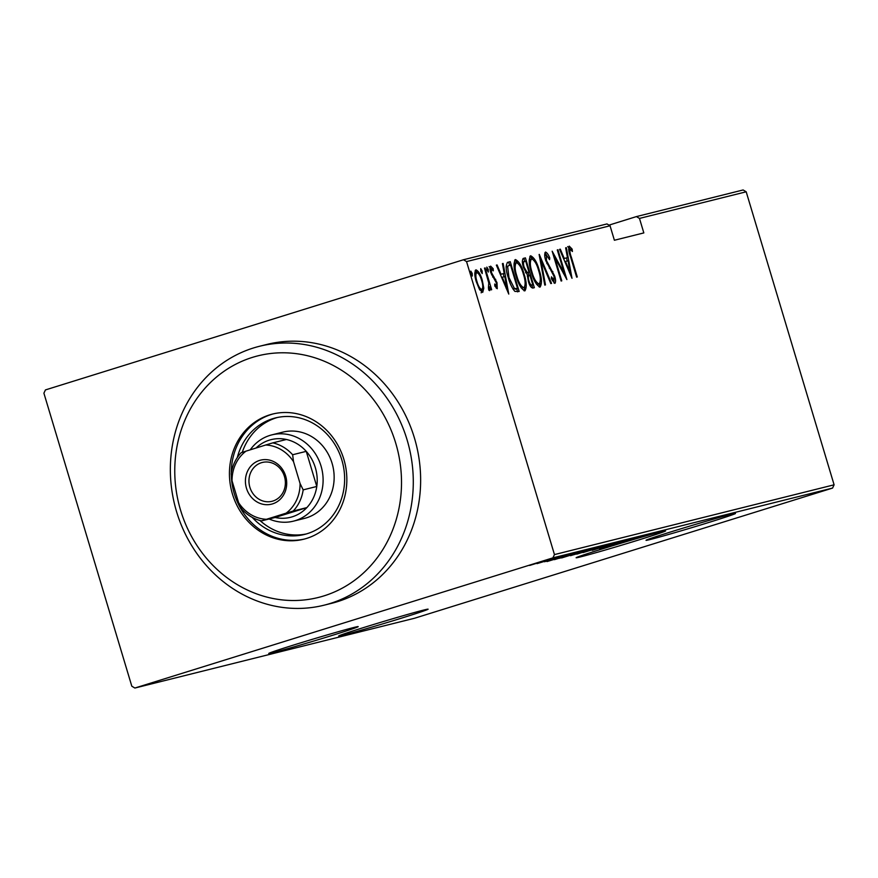 <?xml version="1.0" encoding="UTF-8"?>
<svg xmlns="http://www.w3.org/2000/svg" width="878" height="878" viewBox="0 0 878 878"><rect width="100%" height="100%" fill="white"/><g stroke="black" fill="none" stroke-linecap="round" stroke-linejoin="round"><path stroke-width="1.32" d="M661.2 531.772A46.699 1.032 163.3 0 0 610.803 546.303A46.699 1.032 163.3 0 0 576.122 557.749A46.699 1.032 163.3 0 0 580.512 556.893A46.699 1.032 163.3 0 0 630.898 542.374A46.699 1.032 163.3 0 0 665.579 530.916A46.699 1.032 163.3 0 0 661.2 531.772M731.111 514.321A46.699 1.032 163.3 0 0 680.713 528.852A46.699 1.032 163.3 0 0 646.032 540.31A46.699 1.032 163.3 0 0 650.422 539.454A46.699 1.032 163.3 0 0 700.809 524.923A46.699 1.032 163.3 0 0 735.49 513.465A46.699 1.032 163.3 0 0 731.111 514.321M423.723 610.045A46.699 1.032 163.3 0 0 373.337 624.565A46.699 1.032 163.3 0 0 338.656 636.023A46.699 1.032 163.3 0 0 343.046 635.167A46.699 1.032 163.3 0 0 393.432 620.636A46.699 1.032 163.3 0 0 428.113 609.189A46.699 1.032 163.3 0 0 423.723 610.045M353.812 627.485A46.699 1.032 163.3 0 0 303.426 642.016A46.699 1.032 163.3 0 0 268.745 653.473A46.699 1.032 163.3 0 0 273.135 652.617A46.699 1.032 163.3 0 0 323.521 638.086A46.699 1.032 163.3 0 0 358.202 626.629A46.699 1.032 163.3 0 0 353.812 627.485M134.883 688.034L131.81 686.201L43.9 393.19L45.436 389.92L463.474 259.745L606.972 223.934L610.045 225.778L466.547 261.578L554.457 554.589L834.1 484.81L832.563 488.08L414.526 618.255L134.883 688.034L552.91 557.859L554.457 554.589M530.103 565.267L550.473 559.023L529.664 565.443M559.209 556.861L537.062 563.632L559.209 556.861M544.656 561.69L564.159 555.774L544.47 561.766M548.124 560.592L547.104 560.976M561.887 556.454L562.776 556.037M581.938 551.197L554.413 559.659L581.938 551.197M571.128 555.445L599.498 546.807L570.513 555.686M613.371 543.35L583.003 552.591L613.371 543.35M631.37 538.862L599.356 548.509L631.37 538.862M644.243 535.602L614.874 544.634L644.529 535.547M832.563 488.08L552.91 557.859M610.254 545.787L640.446 536.59L610.254 545.787M620.516 541.528L592.211 550.33L620.834 541.463M577.373 553.908L605.622 545.238L576.78 554.15M605.622 545.238L606.226 545.117M562.183 557.695L590.433 549.024L561.591 557.947M590.433 549.024L591.037 548.915M547.016 561.569L577.208 552.372L547.005 561.558M556.882 557.673L561.371 556.301L556.795 557.717M550.78 559.198L555.269 557.826L550.682 559.242M636.418 216.592L743.117 189.966L746.19 191.799L639.48 218.424L636.418 216.592L608.981 225.13M483.8 288.214L482.702 292.363L479.443 289.323L476.326 281.772C474.471 276.087 474.339 272.103 475.931 269.809C478.576 271.039 480.694 274.529 482.274 280.291L483.8 288.214L482.659 288.566M485.128 267.933L491.669 289.718L491.011 289.883L490.045 286.678L489.628 290.64L488.75 290.047L488.431 287.644L488.772 282.925L484.469 268.097L485.128 267.933L484.48 268.13M497.244 288.73L494.819 286.009L494.72 284.022L496.465 286.052L496.377 282.925L490.868 272.849C489.825 269.656 489.748 267.417 490.648 266.144L493.173 268.69L493.315 270.819L491.471 268.811L491.493 272.575L497.003 282.65L497.244 288.73M507.594 262.335L510.228 261.666L519.172 291.474L514.881 291.397C512.028 288.061 509.844 283.517 508.318 277.766C505.651 269.996 505.498 264.827 507.857 262.259L507.703 262.303M525.417 257.88L534.362 287.688L532.913 288.05C531.047 287.83 529.522 285.559 528.347 281.245L527.294 274.693L523.497 267.45C522.037 262.972 522.004 259.954 523.376 258.384L525.417 257.88L523.881 258.351L524.77 261.326M539.29 254.411L551.538 283.407L550.813 283.583L540.925 260.184L545.479 284.911L544.766 285.098L539.125 254.466M557.289 249.923L557.947 249.758L566.892 279.577L554.72 257.353L561.766 280.85L561.108 281.015L552.163 251.207L564.324 273.376L557.289 249.923M571.337 257.144L577.296 276.976L576.626 277.141L570.59 257.013C568.735 252.227 568.285 248.595 569.24 246.125L572.127 249.1L572.412 251.492L570.107 249.187C569.646 251.207 570.063 253.852 571.337 257.144L570.689 257.342M746.19 191.799L834.1 484.81M610.045 225.778L614.391 240.254L643.826 232.911L639.48 218.424M572.006 278.293L559.593 249.352L560.318 249.165L564.236 258.461L567.451 257.66L565.651 247.837L566.365 247.662L572.006 278.293M545.512 252.041C547.082 252.699 548.498 254.675 549.76 257.978L549.573 259.658L546.412 255.103L546.445 260.525L554.633 275.977C555.785 279.489 555.873 281.959 554.896 283.385L551.406 278.831L551.472 276.844L554.062 280.312L554.007 276.263L545.776 260.645C544.459 256.574 544.371 253.709 545.512 252.041M539.268 270.303C541.836 278.063 542.11 283.649 540.091 287.084C536.425 285.262 533.517 280.378 531.377 272.421C528.808 264.662 528.556 259.098 530.63 255.761C534.252 257.605 537.138 262.456 539.268 270.303L538.609 270.501C536.864 264.113 534.515 260.228 531.574 258.801L531.552 258.812C529.785 261.403 529.95 265.891 532.046 272.268C533.791 278.666 536.162 282.584 539.136 284.033L537.665 284.494M524.078 274.09C526.646 281.849 526.921 287.446 524.901 290.87C521.236 289.06 518.327 284.165 516.187 276.219C513.619 268.448 513.367 262.895 515.43 259.548C519.063 261.392 521.949 266.243 524.078 274.09L523.42 274.298M508.768 294.075L496.355 265.123L497.08 264.947L501.009 274.243L504.213 273.442L502.414 263.619L503.127 263.444L508.768 294.075M488.245 269.414L488.322 272.059L486.917 269.744L486.829 267.099L488.245 269.414L486.939 269.82M482.132 270.94L482.22 273.585L480.815 271.269L480.727 268.624L482.132 270.94L480.837 271.346M472.221 273.409L472.309 276.054L470.904 273.738L470.817 271.093L472.221 273.409L470.926 273.815M466.547 261.578L463.474 259.745M567.704 246.597L570.59 249.582M570.766 249.517L572.127 249.1M568.681 249.637L570.107 249.187M559.615 249.385L560.318 249.165M563.533 258.681L564.236 258.461M563.555 258.725L567.451 257.66M565.651 247.881L566.365 247.662M566.628 257.912L567.199 261.007M565.498 261.435L570.206 272.575L568.033 260.799L564.795 261.655M569.504 272.795L570.206 272.575M557.3 249.967L557.947 249.758M554.073 257.55L554.72 257.353M563.511 273.618L564.324 273.376M544.865 252.82L546.566 255.103M548.904 258.253L549.76 257.978M544.755 255.641L546.412 255.103M545.798 260.733L546.445 260.525M546.84 263.619L547.598 263.389M551.889 271.84L552.844 271.543M553.974 276.175L554.633 275.977M553.963 280.345L553.963 282.979M552.438 280.795L554.062 280.312M540.222 260.404L540.925 260.184M539.981 283.122L539.268 287.04M529.884 256.288L532.628 259.032M531.552 258.812L529.171 260.162M536.436 284.176L537.643 284.505M531.399 272.465L532.046 272.268M537.599 284.516L539.136 284.033C540.87 281.333 540.683 276.822 538.609 270.479M530.038 259.284L531.541 258.812M528.117 272.465L529.028 275.494M531.892 285.076L532.792 288.072M523.003 258.571L523.881 258.351M525.527 272.762L529.006 272.18L525.681 261.095L522.41 262.215M524.44 261.424L523.014 261.863M530.005 285.537L532.781 284.801L529.917 275.242L527.294 276.131M529.291 275.407L527.832 275.868M530.345 285.504L532.781 284.801M528.347 281.234L528.995 281.026C529.752 283.704 530.707 285.043 531.881 285.021M529.467 275.352C528.139 275.835 527.985 277.722 528.995 281.026M525.67 272.729L529.006 272.18M523.507 267.494L524.155 267.285L527.063 272.29M524.693 261.348C523.299 261.842 523.123 263.817 524.155 267.285M524.792 286.908L524.078 290.827M514.695 260.075L517.438 262.829M516.209 276.263L516.857 276.054C518.602 282.453 520.972 286.382 523.946 287.819C525.67 285.13 525.494 280.609 523.42 274.265C521.675 267.911 519.326 264.015 516.385 262.599L513.981 263.949M521.247 287.973L522.476 288.28M516.385 262.599C514.596 265.2 514.749 269.678 516.857 276.054M514.848 263.071L516.352 262.61M507.264 262.5L510.228 261.666M508.691 262.149L509.58 265.112M516.703 288.862L517.614 291.869M508.329 277.81L508.977 277.602L514.431 288.478L512.906 288.95L517.592 288.588L510.491 264.893L506.079 266.901M514.431 288.478L517.592 288.588M506.112 266.89L507.616 266.418L508.977 277.602M509.602 265.112L507.616 266.418M496.377 265.167L497.08 264.947M504.213 273.442L501.009 274.243M502.414 263.663L503.127 263.444M503.39 273.695L503.961 276.789M502.26 277.218L506.968 288.346L504.795 276.581L501.557 277.437M506.266 288.566L506.968 288.346M495.093 286.48L496.465 286.052M489.112 266.616L491.636 269.162M492.031 269.041L493.173 268.69M490.078 269.25L491.471 268.811M490.846 272.773L491.493 272.575M491.559 274.836L492.317 274.605M492.635 277.02L493.853 276.636M494.709 279.687L495.741 279.358M496.355 282.859L497.003 282.65M496.158 286.151L496.257 288.138M489.309 286.897L490.045 286.678M488.596 288.039L488.662 289.356M482.263 288.686L481.166 292.846M475.217 270.402L477.171 272.498M481.627 280.488L482.274 280.291M476.337 281.794L476.984 281.586C478.203 286.009 479.849 288.708 481.901 289.685C483.119 287.896 483.021 284.812 481.605 280.433C480.398 276.032 478.773 273.376 476.743 272.487L474.789 273.234M479.948 290.146L481.901 289.685M476.743 272.487C475.492 274.199 475.569 277.228 476.984 281.586M624.412 541.298L615.346 544.195L624.401 541.254M588.183 550.462L602.89 546.094L588.172 550.429M573.795 554.72L583.321 551.812L573.323 554.731M585.637 551.055L596.085 547.839L585.637 551.055M572.994 554.259L587.7 549.88L572.994 554.259M559.516 558.276L580.896 551.625L559.516 558.276M561.174 557.08L552.108 559.977L561.163 557.025M538.06 562.743L548.059 559.769L538.049 562.71M180.55 510.151A124.533 112.647 -104 0 0 323.916 595.899A124.533 112.647 -104 0 0 395.726 443.149A124.533 112.647 -104 0 0 252.359 357.401A124.533 112.647 -104 0 0 180.55 510.151M407.085 439.834A133.423 120.692 76 0 1 324.125 605.183A133.423 120.692 76 0 1 176.555 511.622A133.423 120.692 76 0 1 259.515 346.272A133.423 120.692 76 0 1 407.085 439.834M293.384 521.17L304.425 518.415A44.471 40.234 -104 0 0 332.082 463.299A44.471 40.234 -104 0 0 282.892 432.119L271.851 434.873A44.471 40.234 76 0 1 321.041 466.053A44.471 40.234 76 0 1 293.384 521.17A44.471 40.234 76 0 1 269.129 518.986M277.294 417.511A60.044 54.315 -104 0 0 242.24 452.368M237.301 457.559A60.044 54.315 76 0 1 275.44 417.928A60.044 54.315 76 0 1 341.849 460.039A60.044 54.315 76 0 1 304.512 534.439A60.044 54.315 76 0 1 252.227 517.383M343.847 459.293A64.489 58.332 -104 0 0 272.52 414.076A64.489 58.332 -104 0 0 232.429 493.996A64.489 58.332 -104 0 0 303.755 539.213A64.489 58.332 -104 0 0 343.847 459.293M273.442 413.856A64.489 58.332 -104 0 0 231.265 473.187M231.298 475.228A64.489 58.332 -104 0 0 234.261 493.535A64.489 58.332 -104 0 0 304.666 538.982M324.125 605.183L331.478 603.351A133.423 120.692 -104 0 0 414.438 438.001A133.423 120.692 -104 0 0 266.868 344.439L259.515 346.272M259.943 520.489A60.044 54.315 -104 0 0 306.345 533.945M246.466 488.256A22.685 20.512 76 0 1 259.548 460.434A22.685 20.512 76 0 1 285.657 476.052A22.685 20.512 76 0 1 272.575 503.873A22.685 20.512 76 0 1 246.466 488.256M284.45 476.491A20.018 18.109 -104 0 0 262.313 462.465A20.018 18.109 -104 0 0 249.879 487.268A20.018 18.109 -104 0 0 272.004 501.294A20.018 18.109 -104 0 0 284.45 476.491M266.44 519.293L261.545 520.884A40.026 36.207 76 0 1 241.691 509.01L238.596 502.633A37.359 33.792 -104 0 0 266.44 519.293L286.118 513.158A37.359 33.792 -104 0 0 300.067 483.493L303.173 489.869A40.026 36.207 76 0 1 293.23 511.018L306.839 507.616L275.154 517.482A40.026 36.207 -104 0 0 306.839 507.616A40.026 36.207 -104 0 0 316.782 486.467A40.026 36.207 -104 0 0 315.356 467.711A40.026 36.207 -104 0 0 306.246 451.347A40.026 36.207 -104 0 0 286.404 439.483A40.026 36.207 -104 0 0 256.014 448.032M303.173 489.869L316.782 486.467L306.246 451.347L292.637 454.749L293.526 461.674A37.359 33.792 -104 0 0 265.683 445.014L245.994 451.149A37.359 33.792 -104 0 0 232.044 480.815L238.596 502.633M250.23 449.832A44.471 40.234 76 0 1 271.851 434.873M232.044 480.815L231.155 473.89A40.026 36.207 76 0 1 241.099 452.741L245.994 451.149M275.154 517.482L261.545 520.884M293.23 511.018L286.118 513.158M300.067 483.493L293.526 461.674M265.683 445.014L272.784 442.874A40.026 36.207 76 0 1 292.637 454.749M286.404 439.483L272.784 442.874M549.288 268.141L550.385 267.801M527.019 272.773L528.556 272.29M515.518 289.202L517.054 288.719"/></g></svg>
